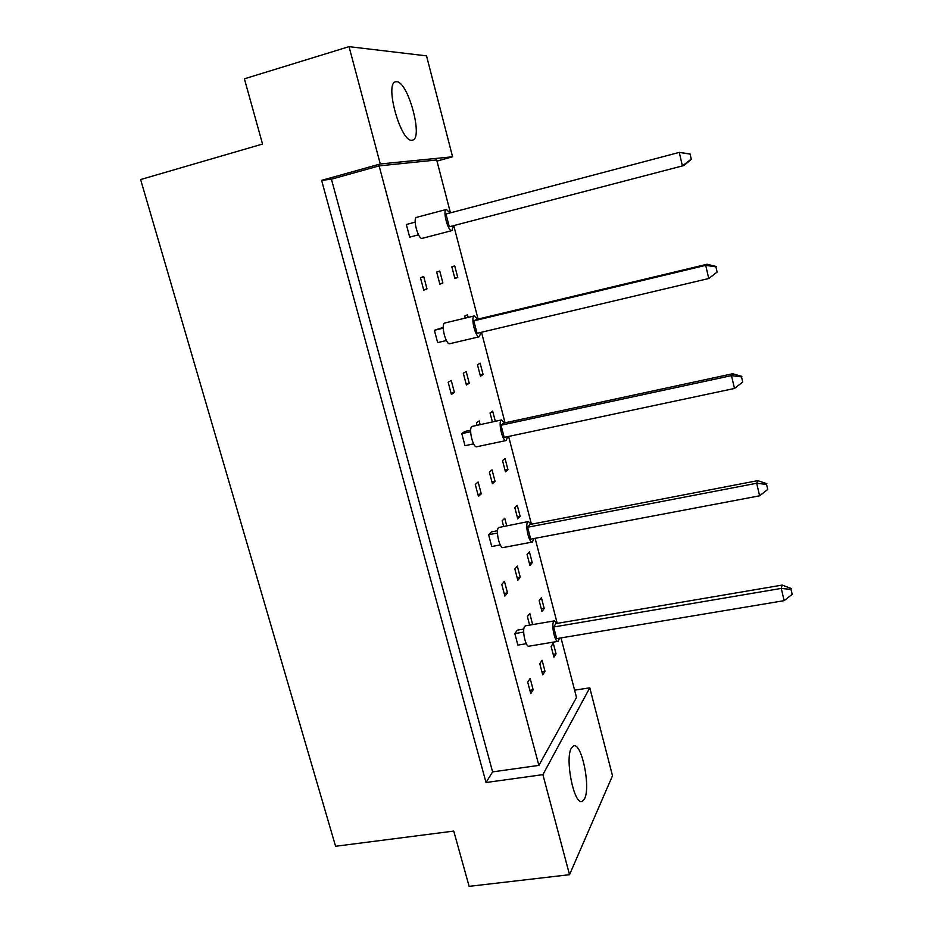 <?xml version="1.0" encoding="UTF-8"?>
<svg xmlns="http://www.w3.org/2000/svg" width="933" height="933" viewBox="0 0 933 933"><rect width="100%" height="100%" fill="white"/><g stroke="black" fill="none" stroke-linecap="round" stroke-linejoin="round"><path stroke-width="1.4" d="M571.346 748.173C564.722 758.751 573.958 804.981 581.994 801.424L584.594 798.706C590.822 786.962 581.702 742.668 573.725 745.864L571.346 748.173M396.572 81.719L395.65 81.812C384.221 83.165 400.91 142.691 411.908 140.207L412.468 140.125C423.582 138.644 408.083 81.288 396.572 81.719M486.035 782.507L492.612 771.883L331.425 179.194L321.617 180.349L486.035 782.507L542.889 774.647L589.784 687.819L612.503 775.755L569.527 874.699L469.124 886.35L453.741 831.081L335.588 846.278L140.615 179.556L262.546 144.044L244.388 78.815L349.035 46.65L380.279 163.975L452.587 156.779L426.521 55.863L349.035 46.65M542.889 774.647L569.527 874.699M436.982 161.094L452.587 156.779M574.611 690.175L589.784 687.819M321.617 180.349L380.279 163.975M331.425 179.194L379.125 165.887L436.691 159.975L450.441 212.841M492.612 771.883L538.877 765.387L576.501 697.452L561.013 637.915M532.626 624.597L529.769 613.401L527.39 616.608L529.629 625.11M541.385 597.691L539.157 600.712L541.991 611.558L544.207 608.479L541.385 597.691M523.833 629.052L517.372 630.148L514.829 633.589L517.885 645.111L526.294 643.712M530.166 678.466L527.716 682.198L530.749 693.604L533.163 689.802L530.166 678.466M542.085 660.249L539.799 663.736L542.714 674.804L544.977 671.247L542.085 660.249M553.257 643.164L551.123 646.441L553.922 657.182L556.045 653.835L553.257 643.164M538.877 765.387L379.125 165.887M453.765 225.623L478.081 319.086M481.498 332.241L505.056 422.801M508.613 436.446L531.437 524.206M535.11 538.306L557.234 623.372M504.426 581.306L501.791 584.431L504.881 596.094L507.505 592.898L504.426 581.306M497.546 530.725L491.353 531.915L488.612 534.726L491.738 546.516L500.251 544.907M478.128 481.988L475.282 484.472L478.442 496.391L481.265 493.825L478.128 481.988M470.687 430.206L464.751 431.489L461.8 433.647L464.996 445.706L473.626 443.875M451.234 380.419L448.167 382.25L451.409 394.449L454.441 392.536L451.234 380.419M443.222 327.425L434.381 330.27L437.659 342.598L446.382 340.533M423.722 276.553L420.433 277.684L423.745 290.163L426.999 288.938L423.722 276.553M409.68 237.122L418.532 234.824L409.68 237.122L406.333 224.503L415.162 222.159M529.396 551.765L527.075 554.505L529.944 565.456L532.242 562.657L529.396 551.765M517.267 505.348L514.864 507.809L517.757 518.888L520.148 516.357L517.267 505.348M505.021 458.453L502.525 460.634L505.453 471.818L507.925 469.567L505.021 458.453M495.318 421.284L492.647 411.068L490.058 412.957L492.402 421.914M480.133 363.17L477.463 364.78L480.448 376.197L483.107 374.53L480.133 363.17M468.179 317.395L467.503 314.783L464.727 316.077L465.252 318.095M454.721 265.87L451.852 266.861L454.907 278.535L457.753 277.474L454.721 265.87M517.314 566.051L514.853 568.978L517.827 580.279L520.264 577.282L517.314 566.051M506.712 525.722L504.73 518.2L502.164 520.824L503.61 526.317M492.018 469.835L489.359 472.156L492.391 483.702L495.038 481.3L492.018 469.835M480.122 424.573L479.165 420.935L476.401 422.964L477.008 425.25M466.162 371.509L463.304 373.223L466.407 385.014L469.252 383.241L466.162 371.509M439.746 271.036L436.679 272.086L439.851 284.157L442.895 283.014L439.746 271.036M553.176 654.313L556.045 653.835M541.898 671.737L544.977 671.247M529.874 690.315L533.163 689.802M504.193 593.481L507.505 592.898M477.941 494.502L481.265 493.825M451.094 393.294L454.441 392.536M423.64 289.778L426.999 288.938M541.327 608.981L544.207 608.479M529.349 563.182L532.242 562.657M517.244 516.917L520.148 516.357M505.021 470.174L507.925 469.567M480.18 375.194L483.107 374.53M454.826 278.209L457.753 277.474M529.606 625.04L532.685 624.515M517.185 577.842L520.264 577.282M491.924 481.929L495.038 481.3M466.127 383.941L469.252 383.241M439.758 283.795L442.895 283.014M557.048 623.396L554.459 620.865L553.759 621.425C551.03 624.69 554.937 642.72 558.074 641.344L559.543 638.16M525.571 625.81L524.696 626.381C521.769 629.67 525.652 647.584 528.988 646.184L557.934 641.368M553.619 627.011L781.271 588.408L784.14 600.665L556.651 638.639L553.619 627.011L555.916 623.594L782.111 585.096L781.271 588.408L791.032 589.423L792.175 594.333L791.032 589.423M784.14 600.665L792.175 594.333M791.242 588.49L782.111 585.096M514.829 633.589L523.681 632.084M531.192 524.253L528.381 521.535L527.833 521.885C524.778 524.544 529.069 543.472 532.405 542.038L533.909 538.539M528.381 521.535L498.607 527.53C495.341 530.224 499.633 549.024 503.167 547.554L532.405 542.038M527.611 527.238L756.675 483.259L759.614 495.808L530.714 539.146L527.611 527.238L530.119 524.463L757.689 480.647L756.675 483.259L766.576 484.425L767.742 489.44L766.576 484.425M759.614 495.808L767.742 489.44M766.844 483.691L757.689 480.647M488.612 534.726L497.464 533.035M504.753 422.871L501.324 420.095C497.907 422.066 502.654 442.02 506.176 440.528L507.68 436.644M501.697 419.908L471.935 426.451C468.296 428.469 473.054 448.283 476.798 446.744L506.176 440.528M501.021 425.215L731.484 375.614L734.493 388.455L504.193 437.379L501.021 425.215L503.727 423.092L732.685 373.736L731.484 375.614L741.537 376.909L742.726 382.052L741.537 376.909M734.493 388.455L742.726 382.052M741.852 376.384L732.685 373.736M461.8 433.647L470.652 431.746M477.708 319.168L474.197 315.972C470.395 317.173 475.667 338.294 479.375 336.743L480.845 332.393M445.064 322.97L444.656 323.075C440.621 324.334 445.904 345.292 449.846 343.694L479.375 336.743M473.812 320.835L705.686 265.357L708.765 278.512L477.055 333.291L473.812 320.835L476.74 319.401L707.086 264.249L705.686 265.357L715.891 266.815L717.115 272.074L715.891 266.815M708.765 278.512L717.115 272.074M716.264 266.5L707.086 264.249M434.381 330.27L443.233 328.148M449.986 212.969L446.406 209.447C442.254 209.96 448.097 232.2 451.957 230.603L453.356 225.739M691.295 159.31L684.006 165.503L449.298 226.766L445.974 214.03L679.259 152.406L690.047 153.933L691.295 159.31L690.047 153.933M449.298 226.766L684.006 165.503M690.875 159.403L682.408 165.887L679.259 152.406L689.615 154.015M451.957 230.603L422.287 238.323C418.182 239.979 412.304 217.902 416.701 217.319L416.736 217.307M554.459 620.865L525.431 625.833M474.372 315.902L444.843 323.005M446.406 209.447L416.701 217.319"/></g></svg>
